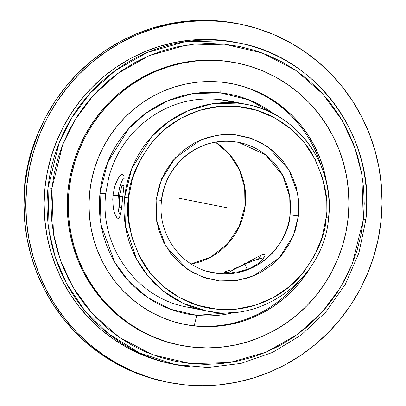 <?xml version="1.0" encoding="UTF-8"?>
<svg xmlns="http://www.w3.org/2000/svg" width="406" height="406" viewBox="0 0 406 406"><rect width="100%" height="100%" fill="white"/><g stroke="black" fill="none" stroke-linecap="round" stroke-linejoin="round"><path stroke-width="0.61" d="M37.986 133.518L29.07 159.568L24.847 183.258A163.907 159.644 101.3 0 0 23.959 203.974L24.847 183.258A163.907 159.644 101.3 0 1 37.986 133.518M215.464 142.125A66.437 64.706 -78.7 0 1 245.153 206.152L245.153 206.152A66.437 64.706 101.3 0 0 215.464 142.125M212.749 272.68C180.756 267.097 156.98 233.612 161.588 200.376C163.628 184.288 170.378 170.611 181.827 159.345C198.25 144.313 217.205 138.654 238.698 142.369A66.437 64.706 -78.7 0 1 290.041 214.723A66.437 64.706 -78.7 0 1 218.778 273.578A66.437 64.706 -78.7 0 1 212.749 272.68L218.778 273.578L206.852 271.203L218.778 273.578C266.179 277.415 290.3 234.211 290.041 214.723L298.476 215.804L293.299 235.805L279.369 257.774L253.831 275.791L237.277 280.465L219.61 280.937L202.386 276.963L187.095 269.061L165.755 246.132L156.746 221.554L156.122 199.869L155.894 215.048L158.487 229.121L163.699 242.382L171.342 254.323L181.122 264.489L192.657 272.497L205.517 278.034L219.21 280.896L233.211 280.972L246.985 278.257L260.007 272.852L271.781 264.971L281.86 254.907L289.859 243.047L295.466 229.847L298.476 215.804L298.699 200.625L296.111 186.552L290.894 173.296L283.256 161.355L273.477 151.184L261.936 143.181L249.076 137.639L235.389 134.777L221.387 134.701L207.613 137.421L194.591 142.821L182.817 150.707L172.738 160.766L164.74 172.626L159.132 185.831L156.122 199.869L161.583 200.376L156.122 199.869L161.299 179.868L175.23 157.898L200.767 139.882L217.317 135.208L234.988 134.736L252.212 138.71L267.498 146.612L288.839 169.546L297.852 194.119L298.476 215.804L290.041 214.723L289.752 196.824L282.82 175.59L265.783 154.96L238.698 142.369L232.668 141.466A66.437 64.706 -78.7 0 0 161.405 200.325M218.611 99.333L228.157 100.754C194.185 94.882 164.207 103.758 138.223 127.377C123.83 141.278 114.005 157.975 108.747 177.468L105.763 193.743L99.998 193.231L105.763 193.748C99.13 245.965 136.685 298.248 187.08 307.083L206.03 310.854L215.576 312.28A105.19 102.449 -78.7 0 1 206.03 310.854A105.19 102.449 -78.7 0 1 124.606 197.483L128.509 197.945C125.342 215.429 129.798 236.353 141.877 260.723C154.752 284.002 183.07 306.21 216.647 309.164C250.142 312.924 282.495 296.791 299.938 276.547C316.837 255.08 325.551 235.47 326.084 217.728L328.616 217.926L326.084 217.728C329.256 200.244 324.8 179.32 312.716 154.95C299.846 131.671 271.528 109.463 237.946 106.509C204.457 102.748 172.103 118.887 154.661 139.126C137.761 160.598 129.042 180.203 128.509 197.945L124.606 197.483L131.762 168.607L151.59 136.771L167.805 122.181L188.288 110.605L212.125 103.809L237.561 103.104L247.112 104.53A105.19 102.449 -78.7 0 1 328.535 217.9A105.19 102.449 -78.7 0 1 328.53 217.931M365.857 219.707L358.889 253.024L345.369 284.225L325.866 311.955L301.232 335.016L272.522 352.418L240.976 363.406L207.953 367.501L174.885 364.527A163.907 159.644 -78.7 0 1 48.004 187.866A163.907 159.644 -78.7 0 1 224.021 40.803L221.057 40.209A163.907 159.644 101.3 0 0 46.025 179.619A163.907 159.644 101.3 0 0 171.921 363.938L174.885 364.527A163.907 159.644 -78.7 0 0 189.759 366.745L174.885 364.527L139.268 352.829L108.488 333.808L84.118 309.859L66.548 283.545L55.246 257.003L49.162 231.719L48.004 187.866L51.912 188.333L48.004 187.866L59.154 142.871L71.578 118.06L90.056 93.263L115.324 70.527L147.231 52.491L184.38 41.899L224.021 40.803L238.895 43.021A163.907 159.644 -78.7 0 1 365.776 219.682L363.324 219.509L361.797 174.164L354.935 147.946L342.258 120.562L322.648 93.837L295.705 70.329L262.215 52.958L224.406 44.203L185.562 45.284L149.154 55.658L117.882 73.339L93.121 95.618L75.014 119.922L62.839 144.237L51.912 188.333L54.302 172.753L58.175 157.472L63.488 142.638L70.187 128.397L78.211 114.883L87.478 102.226L97.902 90.548L109.387 79.962L121.815 70.568L135.066 62.463L149.022 55.718L163.542 50.4L178.483 46.558L193.703 44.234L209.06 43.447L224.406 44.203L239.586 46.502L254.46 50.314L268.884 55.607L282.713 62.326L295.822 70.411L308.083 79.784L319.375 90.35L329.591 102.007L338.629 114.649L346.409 128.149L352.855 142.379L357.899 157.203L361.492 172.474L363.609 188.049L364.223 203.776L363.324 219.509L360.929 235.084L357.062 250.365L351.748 265.199L345.049 279.44L337.026 292.954L327.759 305.611L317.335 317.289L305.85 327.875L293.421 337.269L280.165 345.374L266.214 352.124L251.695 357.437L236.754 361.279L221.529 363.603L206.177 364.39L190.83 363.634L175.651 361.335L160.776 357.524L146.353 352.23L132.523 345.511L119.415 337.427L107.154 328.053L95.862 317.492L85.646 305.83L76.602 293.188L68.827 279.688L62.382 265.458L57.337 250.639L53.739 235.363L51.628 219.788L51.014 204.061L51.912 188.333L53.44 233.673L60.301 259.896L72.978 287.275L92.588 314L119.531 337.508L153.021 354.88L190.83 363.634L229.674 362.553L266.082 352.18L297.354 334.498L322.115 312.219L340.223 287.915L352.398 263.601L363.324 219.509L365.857 219.707C376.195 138.4 317.644 56.845 238.895 43.021L235.932 42.432A163.907 159.644 101.3 0 0 221.057 40.209L224.021 40.803A163.907 159.644 -78.7 0 1 238.895 43.021M273.898 113.974A111.894 108.981 -78.7 0 0 220.153 92.832L219.854 81.987L220.153 92.832A111.894 108.981 -78.7 0 0 99.998 193.231L101.064 224.812L114.675 262.154L128.337 280.769L147.104 297.141L170.429 309.245L196.768 315.34L194.205 325.785L196.768 315.34L234.394 312.392A111.894 108.981 -78.7 0 1 196.768 315.34A111.894 108.981 -78.7 0 1 99.998 193.231L107.61 162.512L128.707 128.646L145.952 113.127L167.739 100.815L193.099 93.583L220.153 92.832L248.969 99.881L273.928 114M239.601 24.005L237.754 23.639A182.695 177.94 101.3 0 0 221.174 21.163L223.021 21.528A182.695 177.94 -78.7 0 1 239.601 24.005A182.695 177.94 -78.7 0 1 379.93 229.451A182.695 177.94 -78.7 0 1 184.831 384.837L167.566 382.224L150.651 377.89L134.249 371.871L118.516 364.223L103.606 355.032L89.66 344.374L76.815 332.357L65.199 319.096L54.917 304.718L46.066 289.361L38.737 273.177L33.003 256.318L28.912 238.951L26.507 221.234L25.811 203.345L26.826 185.456L29.552 167.734L33.957 150.357L39.996 133.488L47.614 117.288L56.738 101.916L67.279 87.523L79.14 74.237L92.198 62.199L106.336 51.516L121.409 42.295L137.279 34.622L153.793 28.572L170.789 24.208L188.1 21.564L205.568 20.665L223.021 21.528L240.286 24.142L257.201 28.481L273.603 34.5L289.336 42.143L304.246 51.339L318.192 61.996L331.037 74.014L342.654 87.27L352.936 101.647L361.787 117.004L369.115 133.188L374.85 150.047L378.94 167.419L381.346 185.136L382.041 203.02L381.026 220.915L378.301 238.632L373.896 256.013L367.856 272.883L360.239 289.077L351.114 304.449L340.573 318.847L328.713 332.128L315.655 344.166L301.516 354.849L286.443 364.07L270.574 371.744L254.06 377.793L237.063 382.163L219.753 384.807L202.284 385.7L184.831 384.837A182.695 177.94 -78.7 0 1 168.251 382.361A182.695 177.94 -78.7 0 1 27.923 176.915A182.695 177.94 -78.7 0 1 223.021 21.528L221.174 21.163A182.695 177.94 101.3 0 0 26.08 176.549A182.695 177.94 101.3 0 0 166.404 381.995L168.251 382.361M226.259 272.639L224.335 272.253L228.487 272.685L226.259 272.639M232.714 272.482L234.866 272.259M242.829 270.721L238.743 271.655L246.995 269.422L242.829 270.721M247.076 269.543L254.78 265.971M328.616 217.926C324.084 277.582 262.966 323.983 206.03 310.854L183.172 303.348L163.42 291.143L147.779 275.775L136.507 258.886L125.347 225.624L124.606 197.483A105.19 102.449 -78.7 0 1 237.561 103.104L218.621 99.333L237.561 103.104A105.19 102.449 -78.7 0 1 247.112 104.53C297.674 113.406 335.255 165.765 328.616 217.926L328.535 217.9M122.45 174.352L123.378 174.981L123.921 176.397L124.028 184.811L121.45 209.303L119.643 217.073L118.836 218.164L117.918 218.408L116.913 217.778L114.857 214.069L113.969 211.15L112.848 203.731L113.025 195.179L114.624 186.836L115.852 183.157L118.714 177.463L121.455 174.595L122.551 174.372L123.378 174.981L123.921 176.397L124.028 184.811L121.45 209.303L119.643 217.073L118.836 218.164L118.039 218.423M118.313 195.707L113.025 195.179L118.313 195.707M236.708 62.945L235.724 62.747A143.942 140.197 101.3 0 0 222.661 60.798L223.645 60.996A143.942 140.197 -78.7 0 1 236.708 62.945A143.942 140.197 -78.7 0 1 347.272 224.812A143.942 140.197 -78.7 0 1 193.56 347.237L179.954 345.176L166.627 341.761L153.701 337.016L141.308 330.997L129.56 323.749L118.577 315.355L108.458 305.885L99.303 295.441L91.198 284.114L84.23 272.015L78.454 259.261L73.938 245.98L70.71 232.293L68.817 218.337L68.269 204.243L69.071 190.145L71.217 176.184L74.689 162.491L79.444 149.2L85.448 136.441L92.639 124.327L100.942 112.985L110.285 102.52L120.577 93.035L131.711 84.621L143.592 77.353L156.092 71.309L169.104 66.543L182.492 63.103L196.134 61.017L209.897 60.316L223.645 60.996L237.251 63.052L250.578 66.467L263.499 71.212L275.897 77.236L287.646 84.478L298.628 92.872L308.748 102.342L317.903 112.792L326.003 124.119L332.976 136.218L338.751 148.966L343.268 162.248L346.491 175.935L348.389 189.891L348.937 203.99L348.135 218.083L345.988 232.044L342.517 245.737L337.762 259.028L331.758 271.792L324.567 283.901L316.264 295.243L306.921 305.708L296.629 315.193L285.494 323.612L273.614 330.875L261.109 336.919L248.102 341.685L234.714 345.125L221.072 347.211L207.309 347.917L193.56 347.237A143.942 140.197 -78.7 0 1 180.497 345.288A143.942 140.197 -78.7 0 1 69.933 183.421A143.942 140.197 -78.7 0 1 223.645 60.996L222.661 60.798A143.942 140.197 101.3 0 0 68.949 183.223A143.942 140.197 101.3 0 0 179.513 345.09L180.497 345.288M194.205 325.785A122.683 119.491 101.3 0 0 297.974 282.464A122.683 119.491 101.3 0 1 194.205 325.785L195.783 326.099A122.683 119.491 -78.7 0 1 184.649 324.435A122.683 119.491 -78.7 0 1 90.416 186.476A122.683 119.491 -78.7 0 1 221.422 82.134A122.683 119.491 -78.7 0 1 232.557 83.793A122.683 119.491 -78.7 0 1 326.784 183.979L323.379 168.434L319.527 157.112L314.609 146.246L308.667 135.934L301.76 126.276L293.959 117.375L285.332 109.305L275.968 102.15L265.955 95.973L255.394 90.842L244.376 86.798L233.019 83.885L221.422 82.134L209.704 81.55L197.976 82.154L186.349 83.93L174.935 86.864L163.851 90.924L153.194 96.075L143.069 102.266L133.574 109.442L124.804 117.527L116.842 126.444L109.762 136.111L103.637 146.434L98.521 157.31L94.466 168.642L91.507 180.31L89.68 192.211L88.995 204.223L89.462 216.236L91.076 228.131L93.827 239.799L97.679 251.116L102.596 261.987L108.539 272.299L115.446 281.952L123.246 290.858L131.874 298.928L141.237 306.083L151.245 312.255L161.811 317.39L172.829 321.43L184.187 324.343L194.205 325.785A122.683 119.491 101.3 0 1 183.862 324.277A122.683 119.491 101.3 0 0 194.205 325.785M321.166 165.973A122.683 119.491 101.3 0 0 231.77 83.641A122.683 119.491 101.3 0 1 321.166 165.973M120.389 214.206L119.024 212.561L118.146 208.491L117.897 202.604L118.303 195.804L119.313 189.125L120.765 183.578L122.445 180.015L123.292 179.158L124.094 178.975A17.717 3.999 95.7 0 0 123.038 179.35A17.717 3.999 95.7 0 0 118.263 196.189A17.717 3.999 95.7 0 0 119.603 213.647A17.717 3.999 95.7 0 0 120.389 214.206A17.717 3.999 95.7 0 0 120.577 214.221L120.389 214.206M310.057 267.98A122.683 119.491 -78.7 0 1 195.783 326.099L207.502 326.678L219.23 326.079L230.857 324.303L242.27 321.369L253.354 317.304L264.012 312.153L274.136 305.962L283.627 298.791L292.401 290.701L300.364 281.784L310.057 267.98M187.08 307.083L196.626 308.509M235.749 62.752L222.661 60.798L208.912 60.118L195.149 60.824L181.507 62.905L168.12 66.345L155.107 71.111L142.607 77.16L130.727 84.423L119.592 92.842L109.3 102.327L99.957 112.792L91.654 124.134L84.463 136.243L78.459 149.007L73.704 162.298L70.233 175.991L68.086 189.952L67.284 204.045L67.832 218.139L69.725 232.095L72.953 245.782L77.47 259.069L83.245 271.817L90.213 283.916L98.318 295.243L107.473 305.693L117.593 315.157L128.575 323.557L140.324 330.799L152.717 336.823L165.643 341.563L179.538 345.095M115.867 216.312L113.969 211.15L113.269 207.649L112.756 199.508L113.025 195.179L114.624 186.836L117.243 180L118.862 177.244M121.455 174.595L122.551 174.372M326.084 217.728L322.11 237.307L314.493 255.75L303.521 272.355L289.62 286.479L273.329 297.583L255.262 305.236L236.125 309.149L216.647 309.164L197.58 305.292L179.655 297.669L163.557 286.595L149.915 272.492L139.243 255.907L131.955 237.48L128.332 217.905L128.509 197.945L132.488 178.371L140.106 159.923L151.078 143.318L164.973 129.194L181.269 118.09L199.331 110.437L218.474 106.524L237.946 106.509L257.018 110.386L274.943 118.004L291.036 129.078L304.683 143.181L315.355 159.766L322.643 178.198L326.267 197.768L326.084 217.728M262.464 257.967L252.979 260.901L245.128 264.052L233.998 269.391L228.492 272.685A22.147 2.908 -23.4 0 1 241.179 265.818L261.165 255.044L264.347 254.192L264.991 254.699L264.347 254.192L261.165 255.044M235.957 42.437L221.057 40.209L205.4 39.438L189.729 40.24L174.194 42.61L158.949 46.528L144.135 51.958L129.895 58.84L116.37 67.112L103.687 76.698L91.974 87.498L81.332 99.414L71.877 112.33L63.691 126.124L56.855 140.654L51.435 155.787L47.482 171.378L45.041 187.278L44.127 203.33L44.751 219.377L46.908 235.272L50.577 250.857L55.729 265.981L62.301 280.5L70.238 294.279L79.464 307.175L89.888 319.07L101.414 329.855L113.924 339.416L127.296 347.663L141.415 354.519L156.127 359.924L171.951 363.943M162.288 178.879L161.517 178.27M264.032 257.688A22.147 2.908 -23.4 0 0 241.179 265.818L237.317 267.513L245.092 263.91L258.744 256.287M254.775 265.818L251.025 267.777L258.028 263.682L254.775 265.818M260.743 261.454L258.028 263.682L262.814 259.312L260.743 261.454M262.814 259.312L264.956 255.79L263.707 258.165M264.976 254.663L264.956 255.79M233.744 268.914L237.317 267.513L233.744 268.914M227.918 270.868L230.552 270.031L227.918 270.868M224.706 271.934L226.512 271.304M191.201 264.007A66.437 64.706 101.3 0 0 245.153 206.152A66.437 64.706 -78.7 0 1 191.201 264.007M226.421 271.335L225.929 271.487M166.44 382L148.804 377.519L132.402 371.5L116.669 363.857L101.759 354.661L87.813 344.004L74.973 331.986L63.351 318.73L53.069 304.353L44.224 288.996L36.895 272.812L31.155 255.953L27.065 238.581L24.659 220.864L23.964 202.98L24.984 185.085L27.704 167.368L32.11 149.987L38.149 133.117L45.771 116.923L54.891 101.551L65.437 87.153L77.292 73.872L90.355 61.834L104.489 51.151L119.567 41.93L135.437 34.256L151.945 28.207L168.942 23.837L186.258 21.193L203.721 20.3L221.174 21.163L237.784 23.644M261.251 255.004L258.419 259.048M227.299 207.836L179.305 198.28M203.924 203.183L202.081 202.817M208.603 204.116L182.02 198.823M247.208 269.345L244.605 263.342M117.948 196.159L122.922 196.656M123.962 185.694L121.978 185.298L119.4 196.022L119.663 207.314L121.668 207.715M23.974 207.4L24.766 183.233L29.871 156.193L39.311 130.367M215.434 142.13L229.268 154.082L239.281 169.576L244.666 187.389L244.975 206.101L239.144 226.578L227.33 244.168L210.77 257.074L191.17 263.986M228.157 100.754L247.112 104.53M120.45 214.738L119.608 213.652M124.17 178.371L123.054 179.335"/></g></svg>
